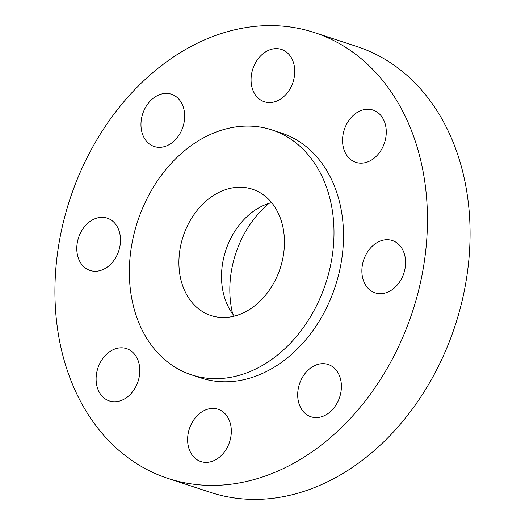 <?xml version="1.0" encoding="UTF-8"?>
<svg xmlns="http://www.w3.org/2000/svg" width="525" height="525" viewBox="0 0 525 525"><rect width="100%" height="100%" fill="white"/><g stroke="black" fill="none" stroke-linecap="round" stroke-linejoin="round"><path stroke-width="0.79" d="M271.622 202.63A66.485 51.076 -71.8 0 0 259.658 207.375A66.485 51.076 -71.8 0 0 234.347 316.122M217.042 193.377A66.485 51.076 -71.8 0 0 179.005 258.576A66.485 51.076 -71.8 0 0 210.932 315.538A66.485 51.076 -71.8 0 0 246.317 311.377A66.485 51.076 -71.8 0 0 284.353 246.179A66.485 51.076 -71.8 0 0 252.42 189.217A66.485 51.076 -71.8 0 0 217.042 193.377M260.052 366.765A128.894 99.028 -71.8 0 0 333.808 240.352A128.894 99.028 -71.8 0 0 271.897 129.918A128.894 99.028 -71.8 0 0 203.3 137.99A128.894 99.028 -71.8 0 0 129.55 264.397A128.894 99.028 -71.8 0 0 191.454 374.837A128.894 99.028 -71.8 0 0 260.052 366.765M191.454 374.837L200.97 377.961A128.894 99.028 -71.8 0 0 269.568 369.889A128.894 99.028 -71.8 0 0 343.317 243.482A128.894 99.028 -71.8 0 0 281.413 133.042L271.897 129.918M292.852 463.726A234.642 180.272 -71.8 0 0 427.101 233.618A234.642 180.272 -71.8 0 0 314.409 32.576A234.642 180.272 -71.8 0 0 189.532 47.276A234.642 180.272 -71.8 0 0 55.276 277.384A234.642 180.272 -71.8 0 0 167.974 478.426A234.642 180.272 -71.8 0 0 292.852 463.726M77.647 255.741A27.53 21.151 -71.8 0 0 90.057 270.46A27.53 21.151 -71.8 0 0 113.124 261.476A27.53 21.151 -71.8 0 0 119.647 232.864A27.53 21.151 -71.8 0 0 107.238 218.144A27.53 21.151 -71.8 0 0 84.171 227.128A27.53 21.151 -71.8 0 0 77.647 255.741M128.527 349.433A27.53 21.151 -71.8 0 0 126.558 348.639A27.53 21.151 -71.8 0 0 98.326 366.89A27.53 21.151 -71.8 0 0 107.402 400.155A27.53 21.151 -71.8 0 0 109.377 400.949A27.53 21.151 -71.8 0 0 137.602 382.699A27.53 21.151 -71.8 0 0 128.527 349.433M203.405 410.977A27.53 21.151 -71.8 0 0 187.655 437.975A27.53 21.151 -71.8 0 0 200.878 461.56A27.53 21.151 -71.8 0 0 215.532 459.834A27.53 21.151 -71.8 0 0 231.282 432.836A27.53 21.151 -71.8 0 0 218.059 409.251A27.53 21.151 -71.8 0 0 203.405 410.977M300.418 381.445A27.53 21.151 -71.8 0 0 310.964 416.791A27.53 21.151 -71.8 0 0 338.684 399.82A27.53 21.151 -71.8 0 0 328.145 364.475A27.53 21.151 -71.8 0 0 300.418 381.445M362.736 278.138A27.53 21.151 -71.8 0 0 375.145 292.858A27.53 21.151 -71.8 0 0 398.212 283.874A27.53 21.151 -71.8 0 0 404.729 255.262A27.53 21.151 -71.8 0 0 392.326 240.542A27.53 21.151 -71.8 0 0 369.259 249.526A27.53 21.151 -71.8 0 0 362.736 278.138M353.857 161.569A27.53 21.151 -71.8 0 0 355.825 162.363A27.53 21.151 -71.8 0 0 384.057 144.112A27.53 21.151 -71.8 0 0 374.975 110.847A27.53 21.151 -71.8 0 0 373.006 110.053A27.53 21.151 -71.8 0 0 344.774 128.303A27.53 21.151 -71.8 0 0 353.857 161.569M278.972 100.032A27.53 21.151 -71.8 0 0 294.728 73.028A27.53 21.151 -71.8 0 0 281.505 49.442A27.53 21.151 -71.8 0 0 266.851 51.168A27.53 21.151 -71.8 0 0 251.101 78.166A27.53 21.151 -71.8 0 0 264.324 101.752A27.53 21.151 -71.8 0 0 278.972 100.032M181.958 129.557A27.53 21.151 -71.8 0 0 171.419 94.218A27.53 21.151 -71.8 0 0 143.692 111.182A27.53 21.151 -71.8 0 0 154.238 146.528A27.53 21.151 -71.8 0 0 181.958 129.557M167.974 478.426L210.591 492.424A234.642 180.272 -71.8 0 0 335.468 477.724A234.642 180.272 -71.8 0 0 469.724 247.616A234.642 180.272 -71.8 0 0 357.026 46.574L314.409 32.576M269.017 203.372A91.98 70.665 -71.8 0 0 232.687 313.957A91.98 70.665 -71.8 0 0 232.687 313.976"/></g></svg>
